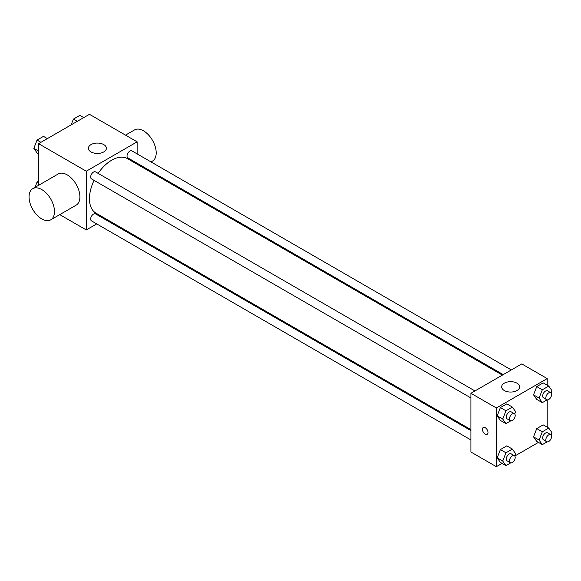 <?xml version="1.0" encoding="UTF-8"?>
<svg xmlns="http://www.w3.org/2000/svg" width="581" height="581" viewBox="0 0 581 581"><rect width="100%" height="100%" fill="white"/><g stroke="black" fill="none" stroke-linecap="round" stroke-linejoin="round"><path stroke-width="0.87" d="M38.586 185.31L38.586 143.674L89.452 114.312L137.131 141.837L137.131 153.907M96.722 223.903L86.271 229.938L59.749 214.621M105.662 218.739L104.812 219.233M94.071 180.379A31.468 18.171 120 0 0 89.452 198.731A31.468 18.171 120 0 0 95.967 213.14L470.915 429.613M502.383 375.108L127.435 158.635A31.468 18.171 120 0 0 98.124 173.37M137.131 163.246L137.131 164.234M86.271 229.938L86.271 171.206L137.131 141.837M511.331 369.944L131.909 150.886A4.045 2.339 120 0 0 128.793 151.975A4.045 2.339 120 0 0 127.021 156.042A4.045 2.339 120 0 0 127.864 157.894L503.24 374.614M470.915 430.601L95.538 213.881A4.045 2.339 120 0 0 92.423 214.963A4.045 2.339 120 0 0 90.658 219.03A4.045 2.339 120 0 0 91.493 220.882L470.915 439.94M470.915 397.949L91.493 178.89A4.045 2.339 -60 0 1 91.493 174.22A4.045 2.339 -60 0 1 95.538 171.882L474.96 390.94M86.271 171.206L38.586 143.674M91.035 151.931A8.991 5.193 180 0 1 88.406 148.264A8.991 5.193 180 0 1 97.397 143.071A8.991 5.193 180 0 1 106.388 148.264A8.991 5.193 180 0 1 100.84 153.057A8.991 5.193 180 0 1 91.035 151.931M32.776 188.665L58.209 173.98A17.982 10.385 60 0 1 72.066 178.803A17.982 10.385 60 0 1 79.909 196.901A17.982 10.385 60 0 1 76.191 205.129L50.758 219.814A17.982 10.385 60 0 1 32.776 209.429A17.982 10.385 60 0 1 32.776 188.665A17.982 10.385 60 0 1 46.633 193.488A17.982 10.385 60 0 1 54.483 211.578A17.982 10.385 60 0 1 50.758 219.814M151.024 161.925L152.483 161.082A17.982 10.385 -120 0 0 152.483 140.319A17.982 10.385 -120 0 0 134.501 129.933L125.511 135.126M502.071 463.391L496.348 466.688L470.915 452.011L470.915 393.279L521.782 363.909L547.208 378.594L547.208 385.203M538.434 442.395L514.781 456.049M536.75 399.43L533.54 394.855L536.75 386.583L543.177 382.872L536.75 386.583L533.54 394.855L536.75 399.43L542.313 402.64L539.103 398.072L542.313 389.793L548.74 386.082L551.95 390.65L551.057 392.959M500.386 462.418L497.176 457.85L500.386 449.571L506.806 445.859L500.386 449.571L497.176 457.85L500.386 462.418L505.949 465.628L502.739 461.06L505.949 452.781L512.369 449.069L515.587 453.638L514.686 455.947M547.208 399.873L547.208 427.195M496.348 466.688L496.348 407.964L547.208 378.594M536.75 441.422L533.54 436.847L536.75 428.575L543.177 424.864L536.75 428.575L533.54 436.847L536.75 441.422L542.313 444.632L539.103 440.064L542.313 431.785L548.74 428.074L551.95 432.642L551.057 434.951M500.386 420.426L497.176 415.851L500.386 407.579L506.806 403.868L500.386 407.579L497.176 415.851L500.386 420.426L505.949 423.636L502.739 419.068L505.949 410.789L512.369 407.078L515.587 411.646L514.686 413.955M496.348 407.964L470.915 393.279M504.293 390.526A8.991 5.193 180 0 1 501.664 386.852A8.991 5.193 180 0 1 510.655 381.666A8.991 5.193 180 0 1 519.646 386.852A8.991 5.193 180 0 1 514.098 391.652A8.991 5.193 180 0 1 504.293 390.526M488.004 432.511A3.936 2.273 60 0 1 487.19 434.312A3.936 2.273 60 0 1 483.254 432.039A3.936 2.273 60 0 1 483.254 427.493A3.936 2.273 60 0 1 486.29 428.553A3.936 2.273 60 0 1 488.004 432.511M487.19 434.305A3.936 2.273 60 0 1 483.261 432.039A3.936 2.273 60 0 1 483.261 427.493M510.757 420.855L505.949 423.636M514.359 413.687L511.186 411.849A4.045 2.339 120 0 0 508.063 412.938A4.045 2.339 120 0 0 506.298 417.005A4.045 2.339 120 0 0 507.133 418.857L510.314 420.695A4.045 2.339 120 0 0 514.359 418.364A4.045 2.339 120 0 0 514.359 413.687A4.045 2.339 120 0 0 511.244 414.769A4.045 2.339 120 0 0 509.479 418.843A4.045 2.339 120 0 0 510.314 420.695M502.739 419.068L497.176 415.851M505.949 410.789L500.386 407.579M512.369 407.078L506.806 403.868M547.12 399.859L542.313 402.64M550.73 392.691L547.549 390.853A4.045 2.339 120 0 0 544.433 391.943A4.045 2.339 120 0 0 542.669 396.01A4.045 2.339 120 0 0 543.504 397.862L546.685 399.699A4.045 2.339 120 0 0 550.73 397.36A4.045 2.339 120 0 0 550.73 392.691A4.045 2.339 120 0 0 547.607 393.773A4.045 2.339 120 0 0 545.842 397.847A4.045 2.339 120 0 0 546.685 399.699M539.103 398.072L533.54 394.855M542.313 389.793L536.75 386.583M548.74 386.082L543.177 382.872M510.757 462.854L505.949 465.628M514.359 455.678L511.186 453.848A4.045 2.339 120 0 0 508.063 454.93A4.045 2.339 120 0 0 506.298 459.005A4.045 2.339 120 0 0 507.133 460.856L510.314 462.687A4.045 2.339 120 0 0 514.359 460.355A4.045 2.339 120 0 0 514.359 455.678A4.045 2.339 120 0 0 511.244 456.768A4.045 2.339 120 0 0 509.479 460.835A4.045 2.339 120 0 0 510.314 462.687M502.739 461.06L497.176 457.85M505.949 452.781L500.386 449.571M512.369 449.069L506.806 445.859M547.12 441.858L542.313 444.632M550.73 434.682L547.549 432.852A4.045 2.339 120 0 0 544.433 433.934A4.045 2.339 120 0 0 542.669 438.009A4.045 2.339 120 0 0 543.504 439.861L546.685 441.691A4.045 2.339 120 0 0 550.73 439.359A4.045 2.339 120 0 0 550.73 434.682A4.045 2.339 120 0 0 547.607 435.772A4.045 2.339 120 0 0 545.842 439.839A4.045 2.339 120 0 0 546.685 441.691M539.103 440.064L533.54 436.847M542.313 431.785L536.75 428.575M548.74 428.074L543.177 424.864M38.586 153.805L37.061 152.926L33.851 148.358L37.061 140.079L43.481 136.368L47.359 138.605M38.586 151.089L33.851 148.358M40.939 142.316L37.061 140.079M71.187 124.85L73.424 119.083L79.851 115.372L83.729 117.609M77.302 121.32L73.424 119.083M34.998 187.38L37.061 182.071L38.586 181.185M38.586 182.95L37.061 182.071M142.084 167.088L142.933 166.594"/></g></svg>
